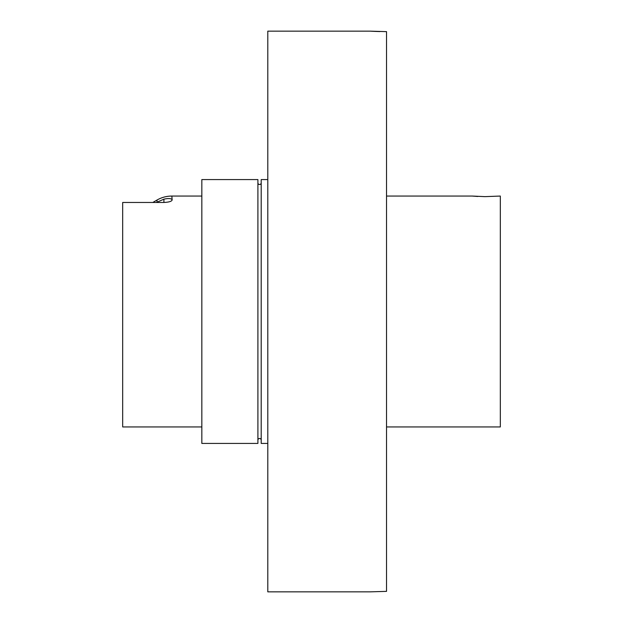 <?xml version="1.0" encoding="UTF-8"?>
<svg xmlns="http://www.w3.org/2000/svg" width="623" height="623" viewBox="0 0 623 623"><rect width="100%" height="100%" fill="white"/><g stroke="black" fill="none" stroke-linecap="round" stroke-linejoin="round"><path stroke-width="0.93" d="M386.533 591.367L386.533 31.633L370.046 31.15L267.797 31.15L267.797 591.85L370.046 591.85L386.533 591.367L370.046 591.85M379.983 31.555L375.015 31.399M374.696 31.384L371.37 31.228M261.201 440.134A1.651 1.651 0 0 0 259.55 438.483A1.651 1.651 0 0 0 257.906 440.134M261.201 182.866A1.651 1.651 0 0 1 259.55 184.517A1.651 1.651 0 0 1 257.906 182.866M152.806 202.467L157.019 200.038A29.686 29.686 0 0 1 171.855 196.058L201.836 196.058M171.855 196.058L172.15 199.944C171.73 201.361 168.981 202.21 163.904 202.467L163.904 199.173C167.914 198.285 170.562 198.355 171.855 199.391C170.57 198.355 167.914 198.285 163.904 199.173L156.42 202.467L157.019 202.117L157.019 200.038M386.533 426.942L500.324 426.942L500.324 196.058L484.99 196.634L472.289 196.058L477.701 196.479M201.836 179.572L201.836 443.428L257.906 443.428L257.906 179.572L201.836 179.572M267.797 179.572L261.201 179.572L261.201 443.428L267.797 443.428M386.533 196.058L472.289 196.058M163.904 202.467L122.676 202.467L122.676 426.942L201.836 426.942"/></g></svg>

